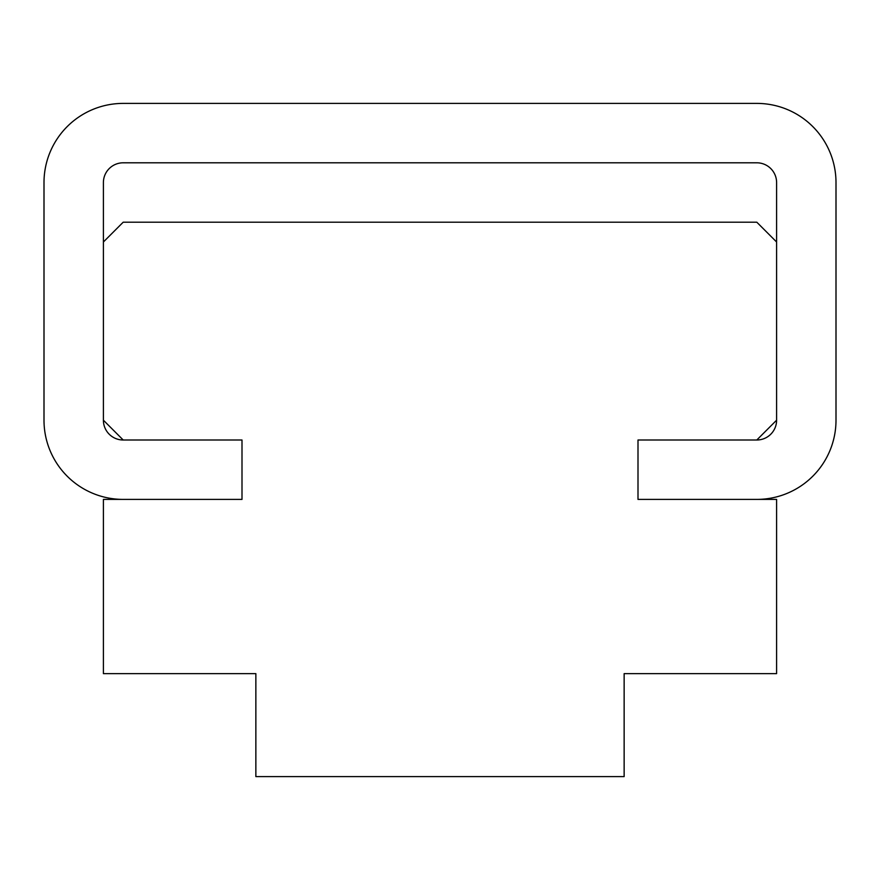 <?xml version="1.0" encoding="UTF-8"?>
<svg xmlns="http://www.w3.org/2000/svg" width="880" height="880" viewBox="0 0 880 880"><rect width="100%" height="100%" fill="white"/><g stroke="black" fill="none" stroke-linecap="round" stroke-linejoin="round"><path stroke-width="1.32" d="M123.2 222.2L103.4 242L103.4 420.2L123.2 440L242 440L242 499.4L103.4 499.4L103.4 673.64L255.86 673.64L255.86 776.6L624.14 776.6L624.14 673.64L776.6 673.64L776.6 499.4L638 499.4L638 440L756.8 440L776.6 420.2L776.6 242L756.8 222.2L123.2 222.2M836 420.2A79.2 79.2 0 0 1 756.8 499.4L638 499.4L638 440L756.8 440A19.8 19.8 0 0 0 776.6 420.2L776.6 182.6A19.8 19.8 0 0 0 756.8 162.8L123.2 162.8A19.8 19.8 0 0 0 103.4 182.6L103.4 420.2A19.8 19.8 0 0 0 123.2 440L242 440L242 499.4L123.2 499.4A79.2 79.2 0 0 1 44 420.2L44 182.6A79.2 79.2 0 0 1 123.2 103.4L756.8 103.4A79.2 79.2 0 0 1 836 182.6L836 420.2"/></g></svg>
